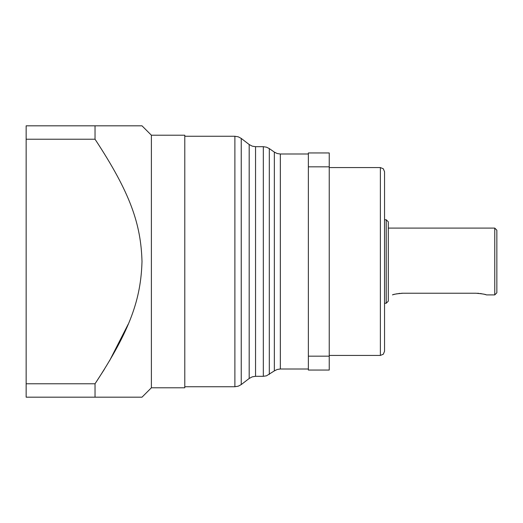 <?xml version="1.0" encoding="UTF-8"?>
<svg xmlns="http://www.w3.org/2000/svg" width="523" height="523" viewBox="0 0 523 523"><rect width="100%" height="100%" fill="white"/><g stroke="black" fill="none" stroke-linecap="round" stroke-linejoin="round"><path stroke-width="0.78" d="M104.339 369.375L95.036 383.771L95.036 397.179L26.15 397.179L26.15 125.821L95.036 125.821L95.036 139.229L26.15 139.229M95.036 139.229C130.456 193.098 140.922 224.092 142.001 261.5C140.896 298.783 130.665 329.562 95.036 383.771L26.15 383.771M128.246 324.123L109.542 360.798M95.036 397.179L141.942 397.179L95.036 397.179M142.001 397.179L151.389 387.785L151.389 135.215L142.001 125.821L103.018 125.821M95.036 125.821L141.942 125.821L95.036 125.821M151.389 135.215L184.789 135.215L184.789 387.785L151.389 387.785M308.361 166.83L329.235 166.83L329.235 152.958L308.361 152.958L308.361 370.042L329.235 370.042L329.235 356.17L308.361 356.17M329.235 166.83L329.235 356.17M380.378 167.569L383.326 168.792L384.549 171.747L384.549 351.253L383.326 354.208L380.378 355.431L380.378 167.569L329.235 167.569M386.222 219.752L386.222 303.248L388.308 301.163L388.308 221.837L386.222 219.752L384.549 219.752M494.765 228.1L494.765 294.9L496.85 292.808L496.85 230.192L494.765 228.1L388.308 228.1M485.488 294.619L484.769 294.423M483.867 294.194L482.794 293.952M481.585 293.717L480.264 293.514M478.872 293.357L477.434 293.259M392.479 294.9C393.113 294.351 396.591 293.795 402.919 293.226L401.461 293.259M400.023 293.357L398.631 293.514M397.31 293.717L396.101 293.952M395.028 294.194L394.126 294.423M393.407 294.619L392.982 294.743M402.919 293.226L475.976 293.226C482.291 293.789 485.769 294.351 486.416 294.9L494.765 294.9M184.789 136.261L234.886 136.261L234.886 386.739L238.246 386.183L241.247 384.575L241.247 138.425L249.19 144.531L249.19 378.469L241.247 384.575M255.551 376.305L255.551 146.695L263.324 146.695L263.324 376.305L255.551 376.305L252.191 376.861L249.19 378.469M269.312 374.416L269.312 148.584L274.353 152.115L274.353 370.885L266.462 375.821L263.324 376.305M274.353 370.885L277.203 369.48L280.341 368.996L280.341 154.004L308.361 154.004M241.247 138.425L238.246 136.817L234.886 136.261M184.789 386.739L234.886 386.739M249.19 144.531L252.191 146.139L255.551 146.695M269.312 148.584L266.462 147.179L263.324 146.695M274.353 152.115L277.203 153.52L280.341 154.004M280.341 368.996L308.361 368.996M329.235 355.431L380.378 355.431M384.549 303.248L386.222 303.248"/></g></svg>
